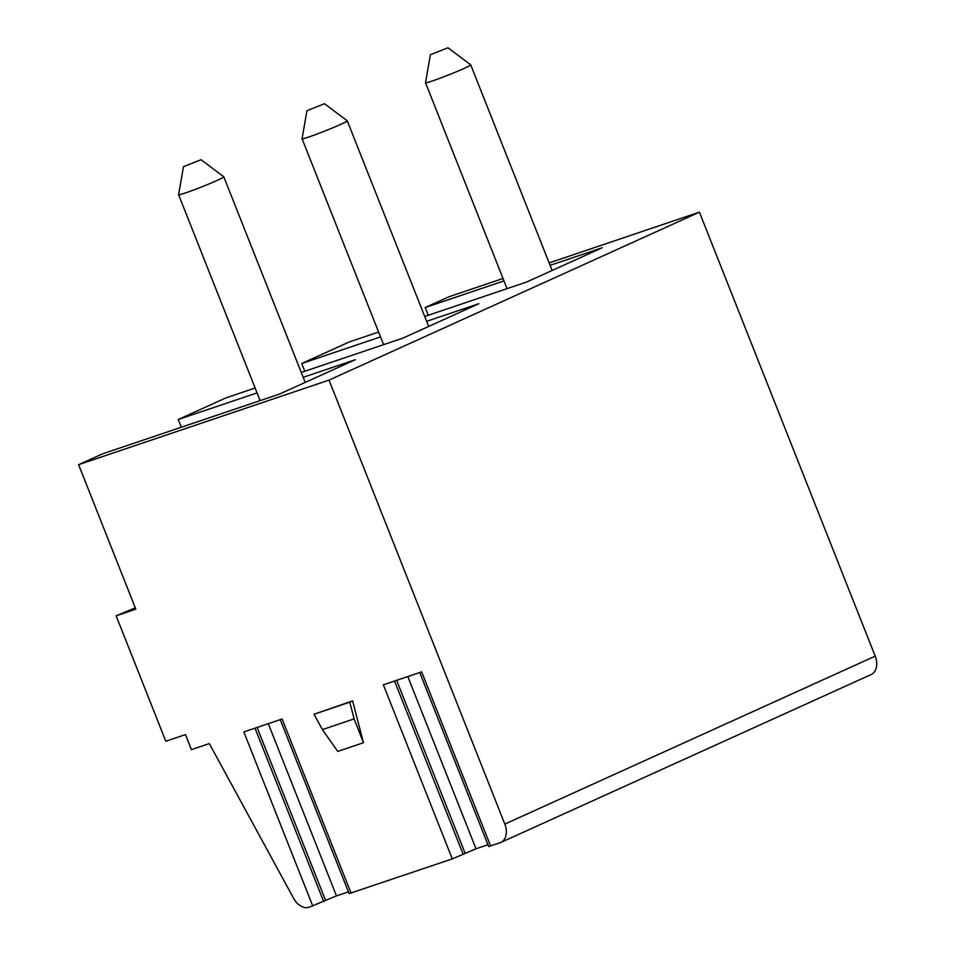 <?xml version="1.0" encoding="UTF-8"?>
<svg xmlns="http://www.w3.org/2000/svg" width="955" height="955" viewBox="0 0 955 955"><rect width="100%" height="100%" fill="white"/><g stroke="black" fill="none" stroke-linecap="round" stroke-linejoin="round"><path stroke-width="1.43" d="M549.149 262.912L699.418 212.153L875.21 656.145A16.211 11.305 65.6 0 1 871.175 674.528L500.79 842.477A16.211 11.305 65.6 0 1 500.05 842.764L488.638 846.476L419.758 672.523M428.246 315.281L425.178 307.534L448.993 296.742L503.022 278.49M490.584 845.963L421.656 671.878L383.361 684.819L452.288 858.903L475.996 848.768L487.945 844.733M348.42 891.863L336.47 895.897L309.145 907.25A16.211 11.305 65.6 0 1 293.651 898.38L209.324 743.599L191.43 749.639L185.473 734.586L165.8 741.235L116.14 615.82L135.813 609.171L78.608 464.679L329.033 380.102L504.825 824.093A16.211 11.305 65.6 0 1 500.79 842.477M452.288 858.903L349.112 893.593L280.233 719.652M312.763 906.032L243.835 731.936L282.131 719.008L351.058 893.092M322.396 729.62L337.784 751.406L363.461 742.727L352.622 700.886L314.028 714.245L322.396 729.62L354.138 718.9L363.461 742.727M116.14 615.82L135.276 607.822M183.479 166.671L178.597 194.689A24.317 1.218 -21.6 0 0 178.609 194.725A24.317 1.218 -21.6 0 0 192.838 190.296A24.317 1.218 -21.6 0 0 217.31 180.34A24.317 1.218 -21.6 0 0 223.816 176.83A24.317 1.218 -21.6 0 0 223.792 176.794L201.051 159.712L183.479 166.671L201.051 159.712M78.608 464.679L102.424 453.888L279.505 394.069L355.344 359.689L303.189 377.309M181.319 427.231L178.263 419.496L225.881 397.913L255.14 388.028M304.788 371.256L301.72 363.521L349.339 341.926L378.598 332.042M178.263 419.496L257.062 392.887M424.724 316.463L526.432 282.107L602.271 247.727L550.104 265.347M425.178 307.534L503.977 280.925M329.033 380.102L699.418 212.153M301.267 372.45L402.974 338.094L478.813 303.702L426.646 321.322M301.72 363.521L380.52 336.9M430.395 54.71L425.524 82.727A24.317 1.218 -21.6 0 0 425.524 82.763A24.317 1.218 -21.6 0 0 439.754 78.334A24.317 1.218 -21.6 0 0 464.226 68.378A24.317 1.218 -21.6 0 0 470.731 64.868A24.317 1.218 -21.6 0 0 470.708 64.833L447.967 47.75L430.395 54.71L447.967 47.75M306.937 110.684L302.067 138.714A24.317 1.218 -21.6 0 0 302.067 138.75A24.317 1.218 -21.6 0 0 316.296 134.321A24.317 1.218 -21.6 0 0 340.768 124.365A24.317 1.218 -21.6 0 0 347.274 120.855A24.317 1.218 -21.6 0 0 347.25 120.819L324.509 103.725L306.937 110.684L324.509 103.725M354.138 718.9L349.793 702.164L314.028 714.245M352.622 700.886L349.793 702.164M463.199 854.415L394.546 681.034M465.097 853.245L396.635 680.33M336.47 895.897L268.295 723.687M325.571 900.374L257.11 727.459M323.673 901.544L255.021 728.164M475.996 848.768L407.821 676.558M504.825 824.093L875.21 656.145M223.816 176.83L305.206 382.418M178.609 194.725L260.118 400.623M470.731 64.868L552.133 270.456M425.524 82.763L507.045 288.661M347.274 120.855L428.676 326.443M302.067 138.75L383.588 344.636"/></g></svg>
